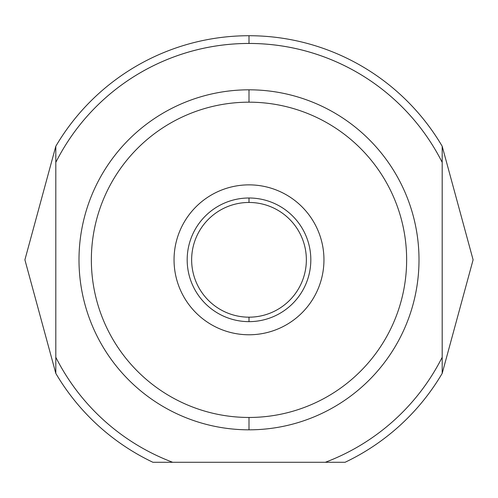 <?xml version="1.0" encoding="UTF-8"?>
<svg xmlns="http://www.w3.org/2000/svg" width="498" height="498" viewBox="0 0 498 498"><rect width="100%" height="100%" fill="white"/><g stroke="black" fill="none" stroke-linecap="round" stroke-linejoin="round"><path stroke-width="0.75" d="M249 43.444A216.375 216.375 0 0 0 55.813 162.379L55.813 146.244L55.813 162.379L55.813 146.244L24.9 259.819L55.813 373.388L55.813 357.259L55.813 373.388A224.1 224.1 0 0 0 152.93 462.281A224.1 224.1 0 0 1 55.813 373.388L24.9 259.819L55.813 146.244L55.813 357.259A216.375 216.375 0 0 0 172.675 462.281L325.325 462.281A216.375 216.375 0 0 0 442.187 357.259L442.187 162.379A216.375 216.375 0 0 0 55.813 162.379L55.813 357.259A216.375 216.375 0 0 0 172.675 462.281L325.325 462.281A216.375 216.375 0 0 0 442.187 357.259L442.187 146.244L473.1 259.819L442.187 373.388A224.1 224.1 0 0 1 345.07 462.281A224.1 224.1 0 0 0 442.187 373.388L442.187 357.259L442.187 373.388L442.187 357.259L442.187 373.388L473.1 259.819L442.187 146.244L442.187 162.379L442.187 146.244A224.1 224.1 0 0 0 55.813 146.244A224.1 224.1 0 0 1 442.187 146.244L442.187 162.379A216.375 216.375 0 0 0 249 43.444L249 35.719M249 89.814A170.005 170.005 0 0 1 419.005 259.819A170.005 170.005 0 0 1 249 429.824A170.005 170.005 0 0 1 78.995 259.819A170.005 170.005 0 0 1 249 89.814L249 102.177A157.642 157.642 0 0 0 91.358 259.819A157.642 157.642 0 0 0 249 417.461A157.642 157.642 0 0 0 406.642 259.819A157.642 157.642 0 0 0 249 102.177A157.642 157.642 0 0 1 406.642 259.819A157.642 157.642 0 0 1 249 417.461L249 429.824A170.005 170.005 0 0 0 419.005 259.819A170.005 170.005 0 0 0 249 89.814A170.005 170.005 0 0 0 78.995 259.819A170.005 170.005 0 0 0 249 429.824M249 334.774A74.955 74.955 0 0 0 323.955 259.819A74.955 74.955 0 0 0 249 184.864A74.955 74.955 0 0 0 174.045 259.819A74.955 74.955 0 0 0 249 334.774A74.955 74.955 0 0 1 174.045 259.819A74.955 74.955 0 0 1 249 184.864A74.955 74.955 0 0 1 323.955 259.819A74.955 74.955 0 0 1 249 334.774M249 317.176A57.357 57.357 0 0 0 306.357 259.819A57.357 57.357 0 0 0 249 202.462A57.357 57.357 0 0 0 191.643 259.819A57.357 57.357 0 0 0 249 317.176L249 321.64A61.82 61.82 0 0 1 187.18 259.819A61.82 61.82 0 0 1 249 197.999A61.82 61.82 0 0 1 310.82 259.819A61.82 61.82 0 0 1 249 321.64A61.82 61.82 0 0 0 310.82 259.819A61.82 61.82 0 0 0 249 197.999L249 202.462A57.357 57.357 0 0 1 306.357 259.819A57.357 57.357 0 0 1 249 317.176A57.357 57.357 0 0 1 191.643 259.819A57.357 57.357 0 0 1 249 202.462M325.325 462.281L345.07 462.281L325.325 462.281M152.93 462.281L172.675 462.281L152.93 462.281M249 102.177A157.642 157.642 0 0 0 91.358 259.819A157.642 157.642 0 0 0 249 417.461M249 321.64A61.82 61.82 0 0 1 187.18 259.819A61.82 61.82 0 0 1 249 197.999"/></g></svg>
